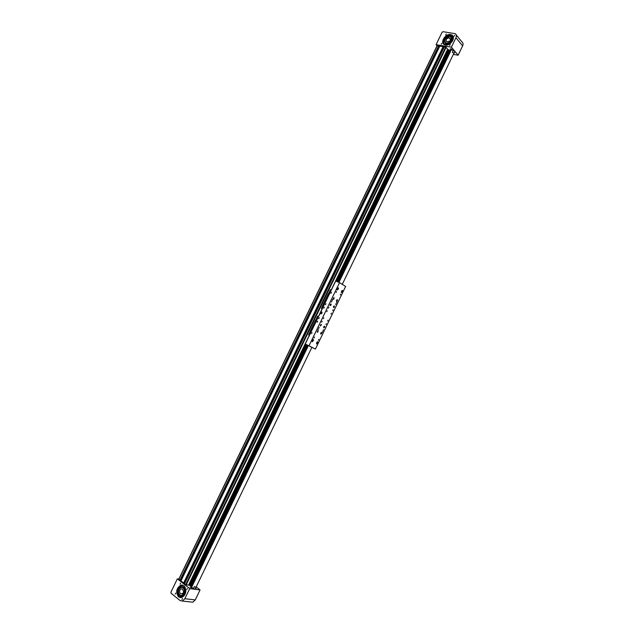 <?xml version="1.0" encoding="UTF-8"?>
<svg xmlns="http://www.w3.org/2000/svg" width="634" height="634" viewBox="0 0 634 634"><rect width="100%" height="100%" fill="white"/><g stroke="black" fill="none" stroke-linecap="round" stroke-linejoin="round"><path stroke-width="0.95" d="M438.982 46.171L439.568 46.441M443.507 46.908L444.093 47.178M180.967 580.704L180.381 580.411L439.061 46.013M184.629 583.589L184.026 583.288L443.586 46.742M447.691 49.08L331.265 289.92M322.135 308.806L318.458 316.414M309.329 335.299L188.528 585.19M454.744 35.29L454.174 36.201L454.744 35.29M446.312 34.022L445.75 34.925L446.312 34.022M441.819 43.302L441.264 44.214L441.819 43.302M450.219 44.634L449.657 45.553L450.219 44.634M454.134 52.955L454.641 52.915L454.372 52.464M445.266 37.303L443.586 39.673M450.56 34.545C445.361 33.483 439.798 42.581 444.379 44.657L445.496 45.022C450.647 46.147 456.298 37.073 451.773 34.941L450.56 34.545M452.811 35.876L450.861 34.91C444.949 35.94 442.532 38.999 443.618 44.095M445.361 37.509L443.855 39.625M436.057 44.689L451.392 47.154L455.949 37.723C456.734 35.876 456.488 34.529 455.228 33.681L442.992 31.7L442.064 32.279L436.057 44.689L436.881 45.656L445.75 47.09L448.404 49.928M453.072 50.902L451.614 49.167L450.314 48.739L450.877 49.539M453.326 54.413L458.12 55.213L462.622 45.902C463.391 44.079 463.145 42.74 461.885 41.892L456.274 34.981M451.392 47.154L458.12 55.213M451.606 35.766L449.141 35.694M445.544 37.858L444.307 39.593M443.832 43.366L444.323 44.253M445.139 43.587L447.533 44.428C451.701 43.009 453.207 40.639 452.058 37.327M444.03 39.593L445.425 37.644L444.006 39.593M451.17 35.599L449.189 35.623L452.51 36.431M448.793 35.75L445.488 37.786L444.26 39.554L443.61 43.397L444.799 44.586C449.213 47.241 456.321 37.929 451.606 35.647L449.237 35.282L445.488 37.786L445.219 37.184M444.719 40.481L445.773 44.071L447.493 44.38C452.232 42.462 453.516 39.918 451.36 36.74L449.189 36.479M445.005 42.335C445.75 45.989 452.597 42.811 452.177 38.983L450.917 37.049M452.082 39.078L451.456 37.691L452.082 39.102C451.527 42.201 449.768 43.778 446.78 43.833L447.731 43.897C450.362 43.263 451.82 41.685 452.09 39.157M445.448 42.827L446.78 43.833M449.752 36.503L450.52 36.756C452.304 39.974 450.956 42.137 446.479 43.263L445.75 43.025C443.935 39.831 445.266 37.66 449.752 36.503M451.955 38.508L451.463 37.905M450.251 39.49L449.141 37.771C446.336 38.492 445.504 39.847 446.629 41.844L450.203 40.933L450.861 39.577L450.251 39.49L450.663 39.982M446.288 36.471L445.995 36.867L446.288 36.471M443.641 43.183L444.442 39.752L443.491 39.688M448.959 35.956L449.023 35.417M181.982 599.534L182.473 598.52L181.982 599.534M175.253 594.098L175.745 593.083L175.253 594.098M180.064 584.152L180.555 583.145L180.064 584.152M186.824 589.517L187.315 588.503L186.824 589.517M221.314 524.857L216.281 534.636L216.368 535.445L215.409 536.435L215.497 537.236L214.546 538.226L214.633 539.035L213.674 540.025L213.761 540.834L212.81 541.816L212.897 542.633L211.938 543.615L212.057 544.36L211.074 545.414L211.185 546.159L210.203 547.213L210.29 548.022L209.331 549.012L209.45 549.757L208.467 550.811L208.578 551.556L207.595 552.61L207.706 553.355L206.724 554.409L206.811 555.226L205.86 556.208L205.971 556.961L204.988 558.007L205.099 558.76L204.116 559.806L204.227 560.559L203.245 561.605L203.356 562.366L202.373 563.412L202.46 564.228L201.501 565.211L201.62 565.964L200.637 567.01L200.748 567.771L199.765 568.817L199.845 569.641L198.894 570.616L199.005 571.377L198.022 572.423L198.133 573.184L197.515 573.469L197.261 574.983L196.278 576.029L196.389 576.789L195.407 577.836L195.518 578.596L194.464 579.381L194.614 580.467L191.912 585.055L191.991 585.887L191.159 587.258L190.097 587.187L193.536 588.209M177.258 591.086L178.146 588.146M180.555 597.696L179.018 596.974C175.967 592.172 176.767 588.225 181.427 585.127L182.521 585.016M178.55 596.919C175.499 592.116 176.307 588.17 180.967 585.063L183.979 585.705C187.062 590.436 186.285 594.391 181.649 597.569L178.55 596.919M177.417 591.95L177.258 592.433L177.409 591.942M177.488 591.015L178.281 588.384M170.934 592.132L177.362 578.85L189.732 588.621L184.851 598.718L182.378 601.048L180.104 600.572L171.061 593.234L170.934 592.132M189.883 585.372L185.778 584.667L178.622 579.024L177.362 578.85M195.541 588.471L196.041 588.463L195.724 588.09M196.191 586.902L200.075 589.937L189.732 588.621M200.075 589.937L195.264 599.907L192.815 602.205L190.945 601.999M179.644 594.946L181.633 595.358C184.629 593.321 185.136 590.769 183.147 587.71L181.197 587.298C178.194 589.303 177.678 591.855 179.644 594.946M180.302 593.582C179.073 591.657 179.39 590.064 181.269 588.804L182.489 589.065L183.686 592.148L182.98 593.598L180.302 593.582M183.139 593.289L182.497 593.21M183.535 587.552L182.854 587.504M180.08 596.935L178.495 595.199M177.908 590.912L178.55 588.756M181.387 585.776L181.839 585.626M179.731 588.217L181.815 586.688L184.93 588.146C186.198 591.791 185.326 594.454 182.338 596.134L182.402 596.142C185.397 594.462 186.261 591.799 185.001 588.154L182.909 586.624M182.402 596.142L181.372 596.222M179.779 596.776L178.471 595.271L177.837 590.904L178.495 588.732L178.091 588.067M177.14 591.126L177.837 590.904L178.233 595.492L181.926 597.046C187.426 595.794 186.737 583.795 181.3 585.531L178.503 588.748L181.768 585.618M178.36 588.51L177.631 590.967L178.376 588.534M181.704 587.219C185.342 585.8 186.586 593.448 183.004 595.342L180.444 595.358M182.338 596.134L179.184 594.66L178.851 593.915M182.433 587.322L184.637 588.645C185.675 591.26 185.152 593.432 183.083 595.168C185.944 591.514 185.73 588.899 182.433 587.322M182.877 595.278L181.181 595.437M178.891 587.139L178.74 587.631L178.891 587.139M180.841 597.157L178.202 595.239M181.142 585.705L182.647 585.467M319.219 317.721L318.743 318.696L319.219 317.721M312.015 332.62L311.54 333.603L312.015 332.62M317.499 321.272L317.079 322.151L317.499 321.272M331.471 292.361L331.003 293.336L331.471 292.361M324.291 307.213L323.823 308.195L324.291 307.213M325.963 303.765L325.535 304.645L325.963 303.765M323.039 330.639L323.459 329.767L323.039 330.639M318.751 328.325L319.179 327.445L318.751 328.325M331.455 302.03L331.875 301.158L331.455 302.03M335.648 304.51L336.068 303.646L335.648 304.51M316.945 342.217L317.666 341.774L317.753 342.637L316.517 343.882L316.945 342.217M312.617 339.975L313.339 339.523L313.434 340.395L312.19 341.647L312.617 339.975M337.605 288.24L338.31 287.828L338.39 288.724L337.193 289.96L337.605 288.24M341.766 290.808L342.463 290.396L342.534 291.283L341.354 292.512L341.766 290.808M321.684 311.912L320.796 313.751L321.684 311.912M321.913 312.087L321.303 312.245M320.764 313.188L320.947 313.798M323.839 317.8L323.411 318.672L323.839 317.8M322.143 321.303L321.715 322.183L322.143 321.303M318.331 329.204L317.903 330.084L318.331 329.204M327.223 310.787L326.803 311.666L327.223 310.787M328.919 307.284L328.491 308.164L328.919 307.284M332.723 299.406L332.295 300.286L332.723 299.406M314.512 337.106L314.084 337.985L314.512 337.106M336.519 291.537L336.099 292.417L336.519 291.537M337.423 299.724L336.646 301.332L337.423 299.724M324.64 326.201L323.863 327.818L324.64 326.201M321.224 324.323L320.439 325.947L321.224 324.323M318.173 330.639L317.388 332.264L318.173 330.639M321.612 332.485L320.828 334.102L321.612 332.485M334.403 305.984L333.627 307.593L334.403 305.984M331.043 304.011L330.259 305.628L331.043 304.011M334.078 297.718L333.302 299.335L334.078 297.718M328.087 320.178L327.667 321.05L328.087 320.178M326.407 323.665L325.979 324.537L326.407 323.665M322.619 331.511L322.191 332.39L322.619 331.511M331.447 313.212L331.027 314.084L331.447 313.212M333.127 309.733L332.707 310.605L333.127 309.733M336.908 301.903L336.488 302.775L336.908 301.903M318.823 339.372L318.403 340.244L318.823 339.372M340.68 294.089L340.26 294.953L340.68 294.089M317.055 342.614L317.182 341.892M312.475 340.252L312.855 339.642M337.074 289.603L337.478 288.502M341.235 292.163L341.694 291.569M315.415 349.065L305.231 344.048L335.671 281.092L339.539 282.621L309.012 345.815L315.415 349.065L345.633 286.457L339.539 282.621M305.231 344.048L309.012 345.815M341.282 292.409L341.853 291.656M337.129 289.857L337.708 289.096M312.895 340.458L313.085 339.515M317.214 342.701L317.404 341.758M318.569 316.461L317.697 316.104L315.653 320.336M310.66 330.663L311.524 331.035L310.502 330.576L308.599 334.918L309.463 335.299M308.599 334.918L309.432 335.354M310.502 330.576L315.478 320.273L316.509 320.717M317.761 316.104L316.54 318.617L317.349 318.981L316.532 318.617L315.7 320.36M317.309 319.06L316.501 318.704M317.349 322.143L317.674 321.47L317.333 322.151M311.492 331.019L316.477 320.701M311.421 330.98L316.406 320.669M310.525 330.576L315.51 320.273M310.676 332.779L309.86 332.414L310.715 330.671M309.875 332.414L308.655 334.934M310.723 332.692L309.915 332.327M331.376 289.96L330.488 289.643L328.46 293.843M323.475 304.154L324.354 304.486L323.316 304.058L321.422 308.401L322.302 308.742M321.422 308.401L322.238 308.869M323.316 304.058L328.285 293.796L329.323 294.208M329.331 292.139L330.163 292.48L329.331 292.139L328.507 293.867M329.347 292.139L330.56 289.635M330.124 292.559L329.308 292.226M324.323 304.471L329.292 294.192M324.251 304.439L329.22 294.16M323.348 304.058L328.317 293.788M323.514 306.23L322.682 305.889L323.538 304.146M322.698 305.889L321.486 308.401M323.554 306.143L322.738 305.802M333.69 306.65L334.197 306.872L333.864 306.46M333.674 306.919L334.197 306.872M330.322 304.677L330.552 305.208L330.837 304.899L330.504 304.478M330.306 304.946L330.837 304.899M336.709 300.381L336.939 300.912L336.884 300.199M336.694 300.651L337.225 300.611M333.579 298.107L333.658 298.883L333.579 298.107M333.349 298.669L333.532 298.178M333.413 298.352L333.904 298.527M320.891 333.159L321.129 333.666L321.43 332.953L320.891 333.159M320.875 333.413L321.081 332.953M320.907 333.143L321.414 333.365M323.926 326.875L324.442 327.081L324.109 326.668M323.911 327.128L324.442 327.081M320.527 325.48L321.01 324.735L320.527 325.48M320.495 325.29L320.685 324.774M320.582 324.933L321.066 325.107M317.436 331.74L317.991 331.106L317.436 331.74M317.436 331.582L317.642 331.106M317.483 331.297L317.983 331.511M308.172 345.475L305.739 344.302L308.1 345.498L307.173 346.536L307.324 347.194L306.325 348.288L306.476 348.954L304.629 351.799L304.78 352.464L302.933 355.309L301.356 359.549L300.738 359.843L300.508 361.309L299.89 361.602L299.684 363.005L299.042 363.361L298.836 364.764L296.49 368.639L296.284 370.042L295.642 370.399L295.436 371.801L293.09 375.677L292.884 377.087L290.538 380.955L290.332 382.373L288.835 384.481L288.628 385.892L287.131 388.008L286.925 389.427L285.427 391.535L285.189 393.017L283.723 395.061L282.661 398.247L281.163 400.355L280.949 401.782L279.951 402.867L280.069 403.612L279.459 403.89L279.245 405.316L278.603 405.657L278.389 407.083L277.747 407.424L277.534 408.851L276.899 409.192L276.678 410.618L276.044 410.959L275.798 412.449L275.188 412.726L274.974 414.161L274.332 414.493L274.118 415.928L273.476 416.269L273.262 417.695L272.62 418.036L272.406 419.47L271.407 420.548L271.55 421.238L270.552 422.315L270.694 423.013L269.696 424.091L269.838 424.78L268.84 425.858L268.982 426.555L267.984 427.633L268.127 428.322L267.128 429.4L267.271 430.098L266.272 431.175L266.415 431.873L265.773 432.206L265.527 433.704L264.917 433.981L264.695 435.415L264.061 435.748L263.839 437.191L263.205 437.523L262.983 438.966L262.349 439.299L262.127 440.741L261.129 441.819L261.24 442.58L260.629 442.849L260.408 444.291L259.774 444.624L259.552 446.067L258.918 446.399L258.664 447.905L257.697 448.92L257.832 449.625L257.198 449.95L256.976 451.4L256.342 451.725L256.088 453.239L255.122 454.253L255.256 454.958L254.622 455.283L254.4 456.734L253.402 457.803L253.537 458.517L252.903 458.842L252.681 460.292L252.047 460.617L251.817 462.075L251.183 462.4L250.961 463.85L250.327 464.175L250.097 465.633L249.463 465.958L249.21 467.48L248.607 467.734L248.377 469.192L247.743 469.517L247.514 470.975L246.523 472.045L246.658 472.758L246.024 473.083L245.794 474.541L245.16 474.866L244.93 476.324L244.304 476.641L244.042 478.171L243.44 478.424L243.21 479.89L242.576 480.207L242.346 481.674L241.72 481.991L241.483 483.457L240.857 483.774L240.619 485.248L239.628 486.31L239.731 487.094L239.129 487.348L238.899 488.814L238.265 489.131L238.035 490.605L237.409 490.914L237.171 492.388L236.181 493.45L236.308 494.171L235.317 495.233L235.444 495.962L234.818 496.271L234.58 497.745L233.589 498.807L233.716 499.537L232.726 500.598L232.852 501.328L232.226 501.637L231.989 503.111L231.362 503.428L231.125 504.902L230.499 505.211L230.261 506.693L229.635 507.002L229.365 508.547L228.771 508.793L228.525 510.275L227.899 510.584L227.661 512.066L227.035 512.375L226.798 513.857L226.172 514.166L221.345 524.849M312.087 347.456L314.25 348.494L312.087 347.456M311.857 347.377L312.546 347.701L311.865 347.353M309.796 346.259L309.012 345.887L309.796 346.259M311.207 346.972L310.43 346.6L311.207 346.972M312.617 347.686L311.841 347.313L312.617 347.686M341.591 291.521L341.639 291.069M342.305 290.879L342.083 291.299L342.122 290.808M337.439 288.961L338.382 288.066M338.152 288.312L337.93 288.739L337.97 288.24M317.016 343.034L316.786 343.541L317.016 343.034M312.641 340.783L312.507 341.314L312.641 340.783M320.891 312.895L321.7 312.839L320.891 312.895M320.899 313.41L320.749 312.895L321.486 313.386L321.826 312.839L321.644 312.316L320.764 312.895L321.089 312.34M321.462 313.695L320.947 313.41M321.644 313.568L322.024 312.879L321.486 313.386M322.064 312.903L321.803 312.245L321.826 312.839M322.096 312.53L321.604 312.261M321.113 312.324L320.947 313.45M452.367 52.368L453.175 50.688L454.11 50.752L454.847 51.489L454.031 53.169L452.359 52.376L454.031 53.169M196.049 587.417L195.177 589.224L193.576 588.614L194.329 586.577L196.049 587.417L194.329 586.569M191.302 587.924L308.393 345.578M195.518 578.596L194.9 578.882L194.638 580.3M191.119 587.686L191.159 587.258M196.009 587.266L311.873 347.345M210.29 548.022L210.551 546.484M200.716 567.826L199.678 568.595L199.845 569.53M453.881 53.264L342.289 284.349M451.614 49.159L338.928 282.376M422.418 108.152L451.162 48.834M421.594 109.856L422.609 108.612M420.778 111.56L421.784 110.308M419.954 113.264L420.96 112.012M418.044 117.258L417.64 118.899L417.473 118.273L420.136 113.724M417.56 118.954L416.807 120.515M408.193 137.673L411.894 130.786L412.045 129.502L412.718 129.074L412.877 127.799L413.519 127.426L413.701 126.087L414.343 125.722L414.525 124.383L415.167 124.01L415.349 122.679L415.991 122.307L416.173 120.967L416.839 120.539M407.733 139.385L407.678 138.157L408.478 137.737L406.751 140.471L406.933 141.049M338.58 282.241L406.901 141.01M393.659 168.422L392.684 169.571M337.066 281.639L449.07 49.864L450.457 50.966M447.445 49.595L449.007 49.983M447.438 56.355L446.938 57.956M442.69 66.467L442.056 68.1M437.856 76.611L437.206 77.063L437.175 78.251M432.768 86.747L432.285 88.419M427.871 96.907L427.387 98.587M422.957 107.075L422.482 108.763M413.122 127.458L412.631 129.146M403.264 147.896L402.796 149.616M398.318 158.128L397.637 159.332M397.645 159.38L397.811 159.816M388.69 178.701L387.723 179.842M383.721 188.98L382.754 190.121M378.506 199.203L377.785 200.415M373.759 209.553L372.8 210.718M368.75 219.855L367.815 221.044M363.702 230.158L362.822 231.37M358.646 240.492L357.822 241.72M353.59 250.85L352.813 252.078M348.541 261.224L347.804 262.452M343.485 271.614L342.788 272.842M191.381 586.157L190.089 585.697L306.563 344.722L190.089 585.697M190.137 585.61L188.773 584.667M205.353 557.246L205.091 558.776M205.868 557.064L205.44 557.191M215.742 535.746L215.433 537.267M220.933 525.015L220.616 526.545M226.108 514.301L225.775 515.83M231.275 503.594L230.927 505.124M236.442 492.911L236.054 494.417M241.602 482.236L241.158 483.71M246.753 471.577L246.269 473.012M251.896 460.934L251.389 462.329M257.032 450.299L256.501 451.654M262.159 439.687L261.62 441.002M267.286 429.083L266.732 430.359M272.406 418.488L271.843 419.74M277.51 407.916L276.947 409.136M282.613 397.352L282.051 398.548M287.717 386.803L287.147 387.992M292.805 376.271L292.234 377.452M297.885 365.747L297.322 366.928M302.965 355.246L302.394 356.419M307.609 345.253L307.466 345.926M178.859 579.214L437.183 45.703M178.899 579.246L437.23 45.711M179.985 580.102L438.577 45.933M180.207 580.276L438.847 45.973M439.79 46.123L180.967 580.879L439.766 46.123M183.638 582.979L443.095 46.662M183.86 583.153L443.372 46.702M444.323 46.861L184.621 583.763L444.299 46.853M185.722 584.627L445.686 47.075M186.214 584.881L446.178 47.288M455.949 37.723L462.622 45.902M195.264 599.907L184.851 598.718M341.694 291.981L342.114 292.155M337.542 289.429L337.97 289.595M313.014 340.204L313.434 340.395M317.341 342.447L317.753 342.637M333.468 306.65L334.387 306.951L333.532 306.507M334.078 305.96L334.475 306.46M334.102 307.355L333.46 307.411M330.75 305.382L330.1 305.453L331.035 304.986C331.122 303.932 330.821 303.805 330.132 304.597C330.037 305.643 330.338 305.778 331.027 304.986L331.122 304.494M336.495 300.389L337.407 300.698L336.559 300.239M337.098 299.7L337.502 300.191M337.129 301.087L336.488 301.15L337.415 300.698L337.367 299.811M333.793 299.082L333.555 297.829L333.69 299.161L334.158 298.194M333.658 299.193L333.135 299.145M320.693 333.112C320.614 334.126 320.923 334.237 321.604 333.436L320.733 333.016M321.295 332.462L321.692 332.977M321.295 333.856L320.653 333.896M323.72 326.835C323.657 327.841 323.958 327.952 324.632 327.16L323.768 326.732M324.331 326.177L324.727 326.692M324.331 327.572L323.689 327.612L324.64 327.16L324.6 326.296M320.923 325.702L320.273 325.757L321.311 324.822M318.197 330.869L317.23 331.97L318.197 330.869M317.872 332.018L317.206 332.058L318.213 330.845M308.726 345.744L310.081 346.394L308.726 345.744M310.145 346.465L311.492 347.107L310.145 346.465M311.556 347.178L312.903 347.82L311.556 347.178M342.534 290.681L341.71 291.394L342.55 290.784M342.249 291.521L341.734 291.585L342.526 290.634M338.382 288.113L337.557 288.835L338.405 288.224M338.112 288.953L337.581 289.017M316.643 343.866L317.159 342.717L316.643 343.866M316.643 342.843L317.341 343.057M317.008 343.779L316.453 343.779M312.419 341.655L312.721 340.45L312.419 341.655M312.308 340.601L313.022 340.83M312.689 341.536L312.919 340.49M449.316 49.904L337.28 281.726M448.872 49.991L336.931 281.591L448.88 49.975M337.748 281.916L449.76 50.134M449.72 50.11L337.708 281.892M337.328 281.742L449.363 49.92M336.955 281.599L448.896 49.975M448.832 49.991L336.9 281.575M336.329 281.353L448.206 49.896M448.143 49.872L336.266 281.322M335.814 281.147L447.723 49.642M447.683 49.634L335.782 281.131M306.777 344.833L190.287 585.864M190.105 585.713L306.571 344.73M306.452 344.666L190.042 585.507M307.189 345.039L190.715 586.054M190.763 586.078L307.236 345.062M190.335 585.879L306.824 344.856M306.42 344.642L190.018 585.475M305.802 344.333L189.455 585.047M189.518 585.079L305.865 344.365M305.342 344.103L188.972 584.825M189.003 584.841L305.374 344.119M437.088 45.688L178.788 579.159M439.719 46.116L180.912 580.831M444.252 46.845L184.565 583.716M443.966 39.601L445.401 37.596M449.617 37.929L450.203 38.642M445.75 43.025L446.447 43.849M180.967 585.063L181.427 585.127M192.815 602.205L182.378 601.048M181.633 595.358L182.719 595.485M182.299 588.938L181.269 588.804M178.336 588.479L177.591 590.983M333.468 307.419L334.395 306.959L334.348 306.071M333.143 299.153L333.682 299.185M320.653 333.904L321.612 333.444L321.573 332.581M310.074 346.378L308.75 345.744M312.895 347.812L310.097 346.402M316.469 343.81L317.246 342.732"/></g></svg>
